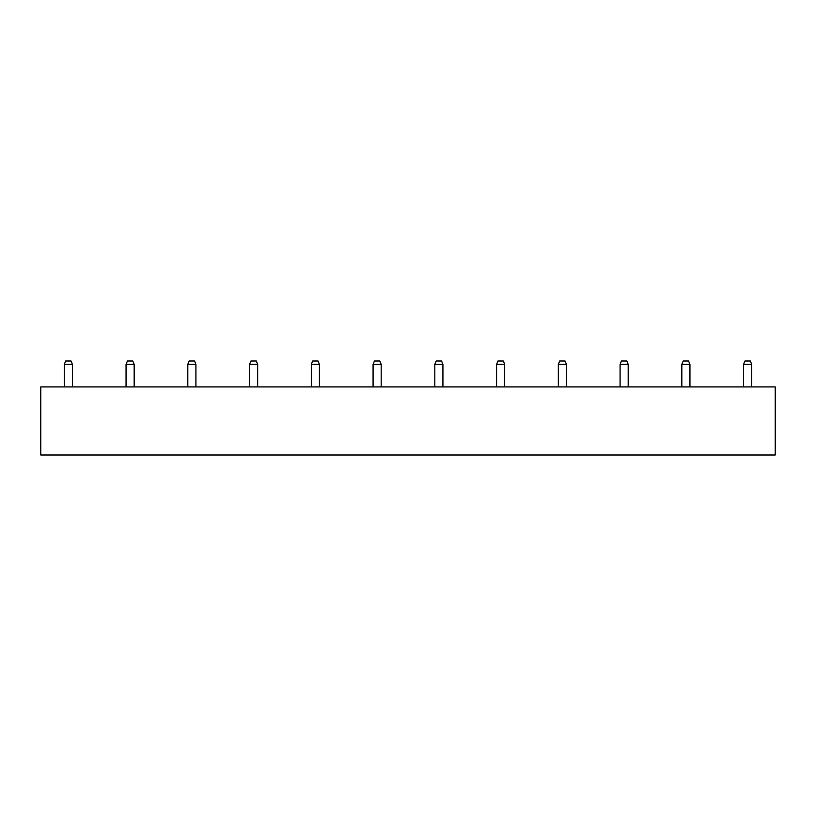 <?xml version="1.0" encoding="UTF-8"?>
<svg xmlns="http://www.w3.org/2000/svg" width="816" height="816" viewBox="0 0 816 816"><rect width="100%" height="100%" fill="white"/><g stroke="black" fill="none" stroke-linecap="round" stroke-linejoin="round"><path stroke-width="1.22" d="M40.8 455.002L775.2 455.002L775.2 386.927L40.8 386.927L40.8 455.002M72.41 386.927L72.41 364.324L64.301 364.324L64.301 386.927M72.41 364.324L71.033 360.998L65.678 360.998L64.301 364.324M134.161 386.927L134.161 364.324L126.052 364.324L126.052 386.927M134.161 364.324L132.784 360.998L127.429 360.998L126.052 364.324M195.911 386.927L195.911 364.324L187.813 364.324L187.813 386.927M195.911 364.324L194.534 360.998L189.19 360.998L187.813 364.324M257.672 386.927L257.672 364.324L249.563 364.324L249.563 386.927M257.672 364.324L256.285 360.998L250.94 360.998L249.563 364.324M319.423 386.927L319.423 364.324L311.314 364.324L311.314 386.927M319.423 364.324L318.046 360.998L312.691 360.998L311.314 364.324M381.174 386.927L381.174 364.324L373.075 364.324L373.075 386.927M381.174 364.324L379.797 360.998L374.452 360.998L373.075 364.324M442.925 386.927L442.925 364.324L434.826 364.324L434.826 386.927M442.925 364.324L441.548 360.998L436.203 360.998L434.826 364.324M504.686 386.927L504.686 364.324L496.577 364.324L496.577 386.927M504.686 364.324L503.309 360.998L497.954 360.998L496.577 364.324M566.437 386.927L566.437 364.324L558.328 364.324L558.328 386.927M566.437 364.324L565.06 360.998L559.715 360.998L558.328 364.324M628.187 386.927L628.187 364.324L620.089 364.324L620.089 386.927M628.187 364.324L626.81 360.998L621.466 360.998L620.089 364.324M689.948 386.927L689.948 364.324L681.839 364.324L681.839 386.927M689.948 364.324L688.571 360.998L683.216 360.998L681.839 364.324M751.699 386.927L751.699 364.324L743.59 364.324L743.59 386.927M751.699 364.324L750.322 360.998L744.967 360.998L743.59 364.324"/></g></svg>
